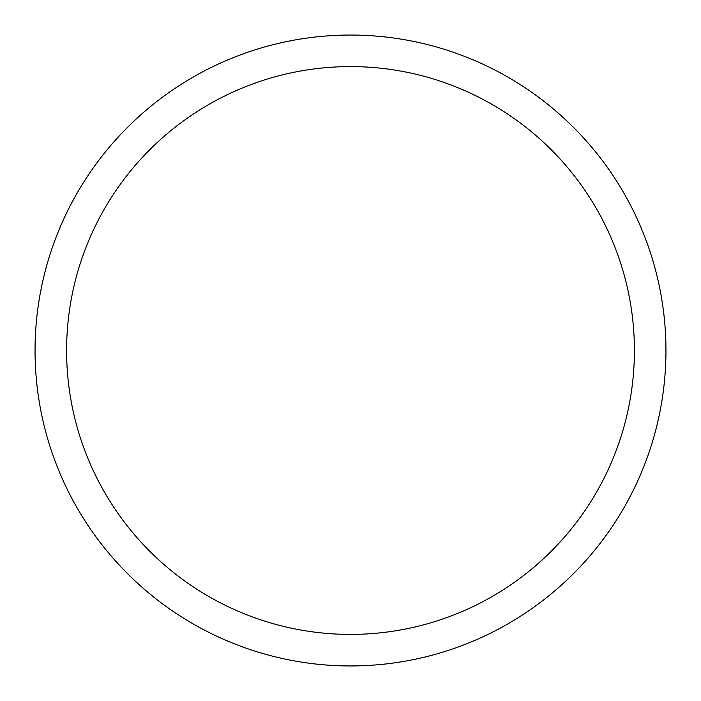 <?xml version="1.0" encoding="UTF-8"?>
<svg xmlns="http://www.w3.org/2000/svg" width="701" height="701" viewBox="0 0 701 701"><rect width="100%" height="100%" fill="white"/><g stroke="black" fill="none" stroke-linecap="round" stroke-linejoin="round"><path stroke-width="1.05" d="M350.5 35.05A315.45 315.45 0 0 1 665.95 350.5A315.45 315.45 0 0 1 350.5 665.95A315.45 315.45 0 0 1 35.05 350.5A315.45 315.45 0 0 1 350.5 35.05M350.5 66.595A283.905 283.905 0 0 1 634.405 350.5A283.905 283.905 0 0 1 350.5 634.405A283.905 283.905 0 0 1 66.595 350.5A283.905 283.905 0 0 1 350.5 66.595"/></g></svg>
